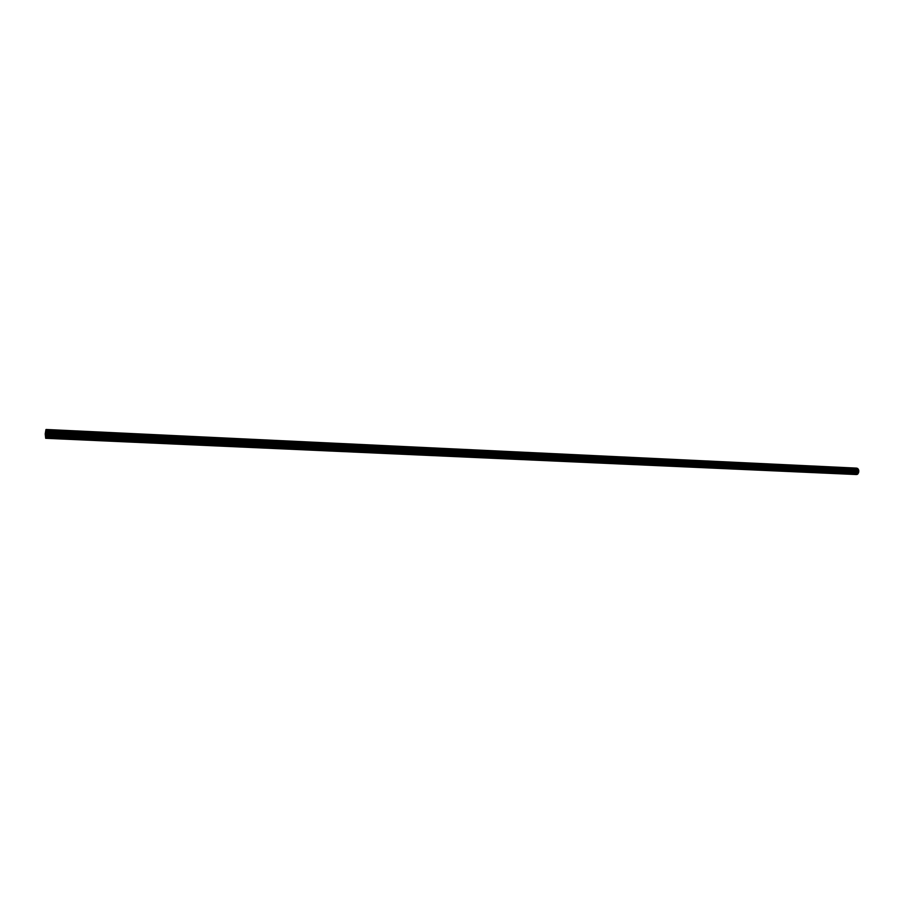 <?xml version="1.0" encoding="UTF-8"?>
<svg xmlns="http://www.w3.org/2000/svg" width="904" height="904" viewBox="0 0 904 904"><rect width="100%" height="100%" fill="white"/><g stroke="black" fill="none" stroke-linecap="round" stroke-linejoin="round"><path stroke-width="1.36" d="M45.912 429.694L45.223 433.943L45.686 438.293L46.692 433.773L45.912 429.694M856.585 468.114L46.081 429.479L856.585 468.114M856.337 474.532L45.709 438.293L856.28 474.532L857.896 473.888L858.8 471.413L858.314 469.255L856.63 468.114L46.138 429.479M857.602 468.43L46.432 429.852L857.557 468.408M857.681 468.487L46.466 429.931L857.647 468.453M857.738 474.046L46.217 437.525L857.772 474.024M857.218 474.385L46.07 437.977L857.342 474.34M857.094 474.408L45.98 438.09L857.139 474.408M856.698 468.136L46.16 429.49M857.467 468.374L46.398 429.784L857.512 468.385M857.726 468.521L46.477 429.976M857.76 468.554L46.477 430.033M857.794 468.6L46.488 430.078M858.235 469.142L46.612 430.801M858.269 469.199L46.624 430.869M858.314 469.255L46.624 430.959M858.348 469.323L46.635 431.038M858.382 469.391L46.646 431.129M858.653 470.023L46.703 431.988M858.664 470.069L46.703 432.055M858.687 470.125L46.714 432.135M858.71 470.193L46.714 432.214M858.732 470.306L46.714 432.383M858.743 470.374L46.714 432.462M858.755 470.43L46.714 432.553M858.755 470.498L46.714 432.632M858.8 471.244L46.692 433.66M858.8 471.323L46.692 433.773M858.8 471.413L46.68 433.886M858.789 471.492L46.68 433.999M858.777 471.572L46.669 434.112M858.653 472.396L46.59 435.253M858.642 472.464L46.579 435.344M858.63 472.521L46.579 435.434M858.608 472.589L46.567 435.513M858.597 472.656L46.556 435.604M858.574 472.713L46.545 435.683M858.551 472.769L46.533 435.762M858.517 472.826L46.522 435.841M858.495 472.882L46.511 435.92M857.975 473.764L46.296 437.163M857.952 473.809L46.285 437.22M46.273 437.333L857.896 473.888L46.273 437.276M857.862 473.922L46.251 437.389M857.828 473.956L46.24 437.434M857.806 473.99L46.228 437.479M857.421 474.284L46.093 437.898M857.376 474.317L46.081 437.943M857.173 474.397L46.002 438.067M856.924 474.43L45.923 438.124M856.766 474.453L45.867 438.157M856.596 474.476L45.81 438.203M856.438 474.521L45.765 438.259L856.382 474.532M856.28 474.532L45.709 438.293"/></g></svg>
